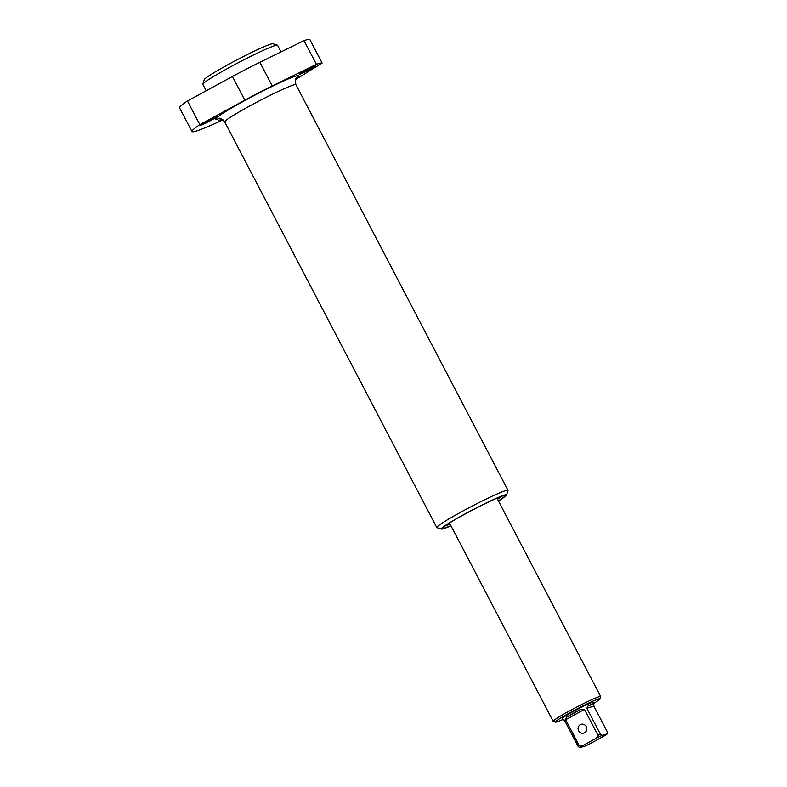<?xml version="1.0" encoding="UTF-8"?>
<svg xmlns="http://www.w3.org/2000/svg" width="787" height="787" viewBox="0 0 787 787"><rect width="100%" height="100%" fill="white"/><g stroke="black" fill="none" stroke-linecap="round" stroke-linejoin="round"><path stroke-width="1.18" d="M450.892 525.647A35.14 2.302 -27.6 0 1 442.786 528.028A35.14 2.302 -27.6 0 1 465.471 513.822A35.14 2.302 -27.6 0 1 504.939 495.535A35.14 2.302 -27.6 0 1 498.368 500.827M497.512 499.194A33.467 2.194 152.4 0 0 501.653 496.322M202.839 84.16L204.256 79.664A38.809 2.548 -27.6 0 1 229.302 63.963A38.809 2.548 -27.6 0 1 272.902 43.777L277.398 45.174A42.164 2.764 152.4 0 0 230.04 67.111A42.164 2.764 152.4 0 0 202.839 84.16A42.164 2.764 152.4 0 0 202.839 84.357L206.184 90.771M498.446 500.975A36.832 2.42 152.4 0 0 506.582 495.033A36.832 2.42 152.4 0 0 465.058 513.911A36.832 2.42 152.4 0 0 441.438 529.08A36.832 2.42 152.4 0 0 450.971 525.795M441.438 529.08L436.942 527.683A40.176 2.636 -27.6 0 1 436.785 527.575A40.176 2.636 -27.6 0 1 462.707 511.127A40.176 2.636 -27.6 0 1 507.999 490.34A40.176 2.636 -27.6 0 1 507.999 490.537L506.582 495.033M210.955 120.411A9.208 0.6 152.4 0 0 216.897 116.643A9.208 0.6 152.4 0 0 206.519 121.414A9.208 0.6 152.4 0 0 200.577 125.182A9.208 0.6 152.4 0 0 210.955 120.411M309.842 69.512A9.208 0.6 152.4 0 0 315.784 65.744A9.208 0.6 152.4 0 0 305.405 70.505A9.208 0.6 152.4 0 0 299.463 74.273A9.208 0.6 152.4 0 0 309.842 69.512M304.018 40.639A73.663 4.83 -27.6 0 1 309.744 39.35L322.129 63.039A73.663 4.83 -27.6 0 0 316.404 64.327L304.018 40.639L259.867 62.311A51.43 3.374 -27.6 0 0 232.45 76.496L187.454 100.952L199.829 124.641A73.663 4.83 -27.6 0 0 191.949 131.527A73.663 4.83 -27.6 0 0 222.987 119.84M191.949 131.527L179.564 107.839A73.663 4.83 -27.6 0 1 187.454 100.952M221.531 118.985A9.208 0.6 152.4 0 0 218.373 121.188A9.208 0.6 152.4 0 0 222.593 119.555M316.404 64.327L272.253 85.99A51.43 3.374 152.4 0 0 244.836 100.175L199.829 124.641M295.568 79.556L322.129 63.039M281.028 51.922L277.565 45.292A42.164 2.764 152.4 0 0 277.398 45.174M445.314 525.775A33.467 2.194 152.4 0 0 450.036 524.014M584.584 732.776A4.604 4.358 -106.6 0 0 581.14 724.296A4.604 4.358 -106.6 0 0 578.435 730.395A4.604 4.358 -106.6 0 0 584.584 732.776M593.801 703.332A25.115 1.643 152.4 0 0 599.96 698.895A25.115 1.643 152.4 0 0 569.886 712.737A25.115 1.643 152.4 0 0 555.553 722.122A25.115 1.643 152.4 0 0 562.705 719.584M555.553 722.122L553.3 721.413A26.788 1.761 -27.6 0 1 553.192 721.345A26.788 1.761 -27.6 0 1 568.598 711.409A26.788 1.761 -27.6 0 1 600.668 696.525A26.788 1.761 -27.6 0 1 600.678 696.652L599.96 698.895M563.433 719.475L564.574 720.489L578.14 746.43A17.54 1.151 -27.6 0 1 579.202 745.683L565.646 719.741L566.296 717.341A17.54 1.151 -27.6 0 1 572.985 713.455A17.54 1.151 -27.6 0 1 581.219 709.117L584.466 709.372L598.022 735.304A17.54 1.151 -27.6 0 1 600.373 734.173L586.817 708.231L588.164 705.772A17.54 1.151 -27.6 0 1 593.998 703.706L593.26 702.279A17.54 1.151 152.4 0 0 572.247 712.038A17.54 1.151 152.4 0 0 562.164 718.541L562.902 719.967A17.54 1.151 -27.6 0 1 563.138 719.564L563.266 719.485M564.063 719.81A17.54 1.151 -27.6 0 1 562.902 719.967M593.998 703.706A17.54 1.151 -27.6 0 1 593.762 704.109L593.87 706.136L607.436 732.077L607.328 733.818L602.025 735.392A15.868 1.043 152.4 0 0 596.457 738.078L582.321 745.869A15.868 1.043 152.4 0 0 579.783 747.65L585.085 746.076A15.868 1.043 152.4 0 0 590.653 743.39L604.8 735.599A15.868 1.043 152.4 0 0 607.328 733.818M578.14 746.43L579.783 747.65M582.321 745.869L579.202 745.683M598.022 735.304L596.457 738.078M602.025 735.392L600.373 734.173M219.376 118.512A46.876 3.079 -27.6 0 1 245.938 99.929A46.876 3.079 -27.6 0 1 287.806 79.153A46.876 3.079 -27.6 0 1 296.168 78.366M296.542 77.883L296.542 77.883C296.748 78.769 294.171 77.726 295.932 84.701A40.176 2.636 152.4 0 0 250.64 105.488A40.176 2.636 152.4 0 0 224.718 121.936L436.785 527.575M272.253 85.99L259.867 62.311M244.836 100.175L232.45 76.496M593.87 706.136L586.817 708.231M588.164 705.772L593.762 704.109M584.466 709.372L565.646 719.741M566.296 717.341L581.219 709.117M295.932 84.701L507.999 490.34M224.718 121.936C221.511 118.709 219.534 117.578 218.766 118.542M553.192 721.345L449.505 523.001M600.668 696.525L496.981 498.181"/></g></svg>
